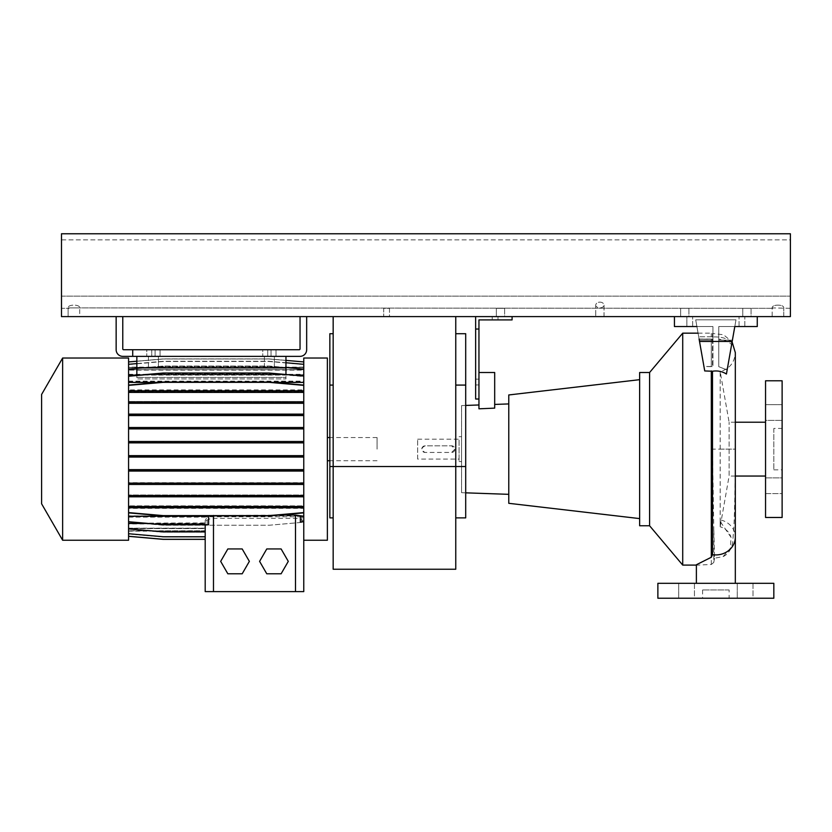 <?xml version="1.0" encoding="UTF-8"?>
<svg xmlns="http://www.w3.org/2000/svg" width="832" height="832" viewBox="0 0 832 832"><rect width="100%" height="100%" fill="white"/><g stroke="black" fill="none" stroke-linecap="round" stroke-linejoin="round"><path stroke-width="0.62" stroke-dasharray="4.16 3.12" d="M715.853 583.315C741.042 583.315 741.042 583.315 715.853 583.315C741.042 583.315 741.042 583.315 715.853 583.315C690.654 583.315 690.654 583.315 715.853 583.315C690.654 583.315 690.654 583.315 715.853 583.315M714.542 558.23L713.762 562.453L713.762 526.812L714.542 558.23L723.091 556.587L730.371 548.298L731.058 537.358L720.158 521.414L720.179 519.854A19.469 17.763 180 0 1 735.322 537.17M729.102 589.95L702.603 589.95L729.102 589.95L729.102 598.229L702.603 598.229L729.102 598.229M702.603 589.95L702.603 598.229M765.554 404.654L782.122 404.654L782.122 420.399L782.122 404.654L782.122 420.399L782.122 404.654L765.554 404.654L765.554 420.399L782.122 420.399L765.554 420.399L765.554 404.654M765.554 477.87L782.122 477.87L782.122 493.605L782.122 477.87L765.554 477.87L765.554 493.605L782.122 493.605L782.122 485.742L782.122 493.605L765.554 493.605L765.554 477.87M694.439 583.315L694.439 598.229L678.694 598.229L694.439 598.229L678.694 598.229L694.439 598.229L694.439 583.315L678.694 583.315L678.694 598.229L678.694 583.315L694.439 583.315M753.002 583.315L753.002 598.229L737.266 598.229L753.002 598.229L737.266 598.229L753.002 598.229L753.002 583.315L737.266 583.315L737.266 598.229L737.266 583.315L753.002 583.315M698.069 333.164L711.318 333.164A2.486 2.486 0 0 1 712.494 333.466L712.494 336.981L711.318 336.773L712.494 336.981C721.781 336.554 728.25 338.593 731.89 343.075L735.987 319.842L734.802 326.539L718.754 326.539L718.754 366.683L727.147 369.959L734.802 326.539L757.266 326.539L757.266 316.597L674.44 316.597L757.266 316.597L674.44 316.597L757.266 316.597L757.266 326.539L744.838 326.539L757.266 326.539L757.266 316.597L757.266 326.539L739.045 326.539L739.045 316.597L739.045 326.539L757.266 326.539L757.266 316.597M696.384 565.094L697.996 565.094L696.384 564.751M699.098 339.019L711.318 339.019L711.318 366.475L712.951 366.683L712.951 326.539L712.951 339.165L711.318 339.019L711.318 366.475L703.934 366.475L704.725 370.947L695.718 319.842L699.098 339.019L712.951 339.165L712.951 326.539L696.894 326.539L695.718 319.842L699.296 340.163L696.894 326.539L674.44 326.539L674.44 316.597L692.661 316.597L674.44 316.597L674.44 326.539L686.858 326.539L674.44 326.539L674.44 316.597L674.44 326.539L712.951 326.539L712.951 340.163L699.296 340.163L703.934 366.475L699.296 340.163L712.951 340.163L712.951 366.683L703.934 366.475L704.725 370.947L712.494 371.238L712.494 449.134L713.762 526.812M711.318 336.773L698.703 336.773L711.318 336.773L711.318 333.164L711.318 336.773M425.11 445.817C420.836 448.032 420.836 450.237 425.11 452.442L451.62 452.442L454.927 449.134L451.62 445.817L425.11 445.817A3.318 3.318 0 0 0 421.803 449.134A3.318 3.318 0 0 0 425.11 452.442L451.62 452.442A3.318 3.318 0 0 0 454.927 449.134A3.318 3.318 0 0 0 451.62 445.817L425.11 445.817M417.654 459.077L417.654 439.192L417.654 459.077L459.077 459.077L459.077 439.192L459.077 459.077M417.654 439.192L459.077 439.192M461.562 449.134L461.562 461.562L461.562 449.134M459.077 449.134L459.077 461.562L459.077 449.134M639.642 379.673L639.642 518.596L639.642 379.673M461.562 492.69L461.562 405.579L461.562 492.69L465.702 492.835M508.768 403.926L508.768 494.333L508.768 403.926M494.686 404.425L494.686 408.127L494.686 404.425M475.644 316.597L475.644 399.017L475.644 379.142L475.644 399.017L478.951 399.017L478.951 372.518L494.686 372.518L494.686 408.127L478.951 408.814L478.951 319.914L512.086 319.914L492.201 319.914L492.201 316.597L498.004 316.597L492.201 316.597L498.004 316.597L492.201 316.597L492.201 319.914L512.086 319.914L512.086 316.597L498.004 316.597L512.086 316.597L512.086 319.914L512.086 316.597L512.086 319.914L492.201 319.914L512.086 319.914L512.086 316.597L475.644 316.597L512.086 316.597M461.562 405.579L465.702 405.434M735.322 476.05L729.102 476.05L729.102 422.209L729.102 476.05L720.158 526.781L720.158 521.414M735.322 422.209L729.102 422.209L720.179 371.613L720.179 519.854M765.554 422.209L765.554 476.05L765.554 422.209M773.833 428.428L773.833 469.841L773.833 428.428L782.122 428.428L782.122 469.841L782.122 428.428M773.833 469.841L782.122 469.841M739.045 326.539L744.838 326.539L739.045 326.539M782.122 517.473L782.122 380.796M657.873 598.229L773.833 598.229M657.873 583.315L773.833 583.315M475.644 399.017L478.951 399.017L475.644 399.017M475.644 329.025L478.951 329.025M478.951 372.518L478.951 399.017M732.399 340.163L718.754 340.163L718.754 366.683L718.754 326.539L734.802 326.539L731.63 344.594L734.802 326.539L718.754 326.539L718.754 340.163L732.399 340.163L727.147 369.959L718.754 366.683L718.754 339.165C724.672 339.976 728.957 341.786 731.63 344.594C728.967 341.786 724.672 339.976 718.754 339.165L718.754 326.539L734.802 326.539L732.399 340.163M674.44 316.597L674.44 326.539L674.44 316.597L674.44 326.539L696.894 326.539M712.494 371.238C717.579 370.458 722.228 371.384 726.43 374.026L735.987 319.842L695.718 319.842L735.987 319.842L731.89 343.075C728.26 338.593 721.791 336.554 712.494 336.981L712.494 333.466L723.559 334.755L732.098 341.91M731.89 343.075L731.63 344.594L731.89 343.075M686.858 316.597L692.661 316.597L686.858 316.597L686.858 326.539L686.858 316.597M734.802 326.539L757.266 326.539L734.802 326.539M732.181 341.453L699.525 341.453M765.554 517.473L765.554 380.796M765.554 485.742L765.554 493.605L765.554 485.742M720.179 449.134L735.322 449.134L735.322 352.633C734.677 362.471 729.633 368.794 720.179 371.613L720.158 526.781C729.05 529.516 730.714 536.505 731.078 537.472L731.058 537.358M649.584 525.751L649.584 372.518M682.718 565.094L682.718 333.164M508.768 503.308L508.768 394.961M639.642 525.751L639.642 372.518M712.494 339.217L712.494 366.756L712.494 339.217M713.762 562.453L711.318 564.47L697.996 565.094M455.759 569.244L455.759 316.597L333.164 316.597L455.759 316.597M333.164 569.244L333.164 316.597M333.164 385.081L333.164 517.878L333.164 385.081L329.857 385.081L329.857 333.715M455.759 385.081L455.759 466.523L455.759 333.715L455.759 385.081L465.702 385.081L465.702 517.878M465.702 466.523L455.759 466.523L455.759 517.878L455.759 466.523L329.857 466.523L329.857 385.081M465.702 333.715L465.702 385.081M329.857 517.878L329.857 466.523M377.073 449.134L377.073 437.538L377.073 449.134M327.371 358.02L327.371 540.249M41.6 394.462L41.6 503.797M62.639 358.02L62.639 540.249M128.575 374.514L303.763 374.514L303.763 370.115L128.575 370.115L128.575 374.514L128.575 369.065L128.575 391.799L303.763 391.799L128.575 391.799L128.575 402.761L303.763 402.761L128.575 402.761L128.575 415.126L303.763 415.126L128.575 415.126L128.575 428.501L303.763 428.501L128.575 428.501L128.575 442.499L303.763 442.499L128.575 442.499L128.575 540.249M163.29 402.761L163.29 401.461L128.575 401.461L303.763 401.461L303.763 540.249L303.763 517.119L301.766 517.119L303.763 520.458M264.42 367.962L264.42 356.356L274.362 356.356L264.42 356.356L274.362 356.356L264.42 356.356L264.42 367.962L274.362 367.962L274.362 356.356L274.362 367.962L264.42 367.962M148.45 367.962L148.45 356.356L158.392 356.356L148.45 356.356L158.392 356.356L148.45 356.356L148.45 367.962L158.392 367.962L158.392 356.356L158.392 367.962L148.45 367.962M136.854 367.962L285.958 367.962L136.854 367.962L136.854 356.356L285.958 356.356L285.958 367.962L136.854 367.962L285.958 367.962L136.854 367.962L136.854 356.356L136.854 378.893L285.958 378.893L285.958 377.385L136.854 377.385L136.854 367.962L136.854 378.893L136.854 377.385L285.958 377.385L285.958 367.962L285.958 378.893L136.854 378.893L136.854 375.336M136.854 363.584L163.29 361.275L269.048 361.275L303.763 364.312L303.763 369.772L128.575 369.772L128.575 361.93L128.575 367.401L303.763 367.37L128.575 367.401L128.575 362.014L163.29 358.977L269.048 358.977L303.763 362.014L303.763 367.484L128.575 367.484L128.575 364.53L163.29 361.494L269.048 361.494L303.763 364.53L303.763 370.011L128.575 370.011L128.575 374.317L128.575 369.429L163.29 366.392L269.048 366.392L303.763 369.429L303.763 374.91L128.575 374.91L128.575 381.139L128.575 376.553L163.29 373.516L269.048 373.516L163.29 373.516L149.874 374.681L282.464 374.681L269.048 373.516L303.763 376.553L303.763 389.906L128.575 389.906L128.575 385.684L163.29 382.647L269.048 382.647L303.763 385.684L303.763 390.499L303.763 374.514M136.854 356.356L285.958 356.356L285.958 367.962L285.958 356.356L136.854 356.356L285.958 356.356M128.575 381.139L303.763 381.139L303.763 374.91M285.958 374.494L285.958 367.962M281.029 374.067L151.31 374.067L163.29 373.017L269.048 373.017L303.763 376.054M128.575 381.493L303.763 381.493M136.854 375.118L293.082 375.118M266.77 548.943L259.594 561.371L266.77 573.799L281.112 573.799L288.288 561.371L281.112 548.943L266.77 548.943M210.059 515.622L275.215 515.081M227.843 548.943L220.667 561.371L227.843 573.799L242.185 573.799L249.361 561.371L242.185 548.943L227.843 548.943M303.763 382.044L128.575 382.044L128.575 389.906M128.575 391.113L128.575 385.07L163.29 382.034L269.048 382.034L303.763 385.07L303.763 391.113L128.575 391.113L128.575 522.205L163.29 525.252L269.048 525.252L303.763 522.205L303.763 516.766L128.575 516.766L128.575 529.204L163.29 532.241L205.192 532.241L205.192 523.754L128.575 523.754L128.575 533.957L163.29 536.994L205.192 536.994L205.192 528.497L128.575 528.497L128.575 533.728L163.29 536.765L205.192 536.765L205.192 528.258L128.575 528.258L128.575 523.952L128.575 528.84L128.575 508.352L303.763 508.352L303.763 517.119M128.575 517.119L207.189 517.119L205.192 520.458L205.192 523.359L147.316 523.359M205.192 528.497L205.192 530.754L205.192 528.601L128.575 528.601M128.575 536.255L128.575 530.785L205.192 530.754L128.575 530.785L128.575 536.328L163.29 539.365L205.192 539.365L205.192 530.868L128.575 530.899L128.575 536.255L163.29 539.292L205.192 539.292L205.192 530.785L205.192 539.365M128.575 483.142L303.763 483.142L303.763 471.068L128.575 471.068M128.575 427.596L303.763 427.596L303.763 415.563L128.575 415.563M205.192 530.868L128.575 530.899M128.575 506.47L303.763 506.47L303.763 496.798L128.575 496.798M128.575 401.981L303.763 401.981L303.763 392.413L128.575 392.413M128.575 413.826L303.763 413.826L128.575 413.826M128.575 358.02L128.575 456.695L303.763 456.695L128.575 456.695L128.575 469.373L303.763 469.373L128.575 469.373L128.575 482.695L303.763 482.695L303.763 494.978L128.575 494.978L303.763 494.978L303.763 505.856L128.575 505.856L303.763 505.856L303.763 515.861L128.575 515.861M303.763 358.02L303.763 482.695L128.575 482.695L128.575 513.188L163.29 516.225L269.048 516.225L303.763 513.188L269.048 516.225L163.29 516.225L128.575 513.188L128.575 507.759L303.763 507.759L128.575 507.77L128.575 512.585L163.29 515.622L269.048 515.622L303.763 512.585L303.763 506.47M128.575 427.201L303.763 427.201L128.575 427.201M303.763 516.766L303.763 522.933C303.482 520.416 300.726 518.877 295.485 518.315L213.481 518.315C208.229 518.877 205.473 520.416 205.192 522.933L128.575 523.141M303.763 389.906L303.763 385.684L269.048 382.647L163.29 382.647L128.575 385.684L128.575 390.499L303.763 390.51L303.763 401.461L163.29 401.461M159.047 382.408L273.291 382.408M205.192 528.258L205.192 523.952L128.575 523.952M128.575 428.896L303.763 428.896L303.763 442.863L128.575 442.863M128.575 441.563L303.763 441.563M128.575 484.442L303.763 484.442L303.763 496.798M128.575 495.498L303.763 495.498M128.575 367.515L303.763 367.515L303.763 369.772M128.575 403.281L303.763 403.281L303.763 415.563M128.575 414.263L303.763 414.263M128.575 469.768L303.763 469.768L303.763 457.07L128.575 457.07M303.763 367.484L303.763 369.668L128.575 369.668M163.29 482.695L163.29 483.995L303.763 483.995L269.048 483.995L269.048 482.695M128.575 441.199L303.763 441.199L128.575 441.199M128.575 528.154L205.192 528.154L205.192 523.754M128.575 374.317L303.763 374.317L303.763 370.011M128.575 455.77L303.763 455.77L303.763 442.863M163.29 494.978L163.29 496.278L303.763 496.278L269.048 496.278L269.048 494.978M128.575 455.395L303.763 455.395L128.575 455.395M303.763 512.585L303.763 508.352M205.192 522.933L205.192 591.604L303.763 591.604L303.763 522.933M128.575 516.766L128.575 522.205L163.29 525.252L269.048 525.252L303.763 522.205L303.763 515.861M282.464 374.681L303.763 376.553L303.763 381.139M128.575 374.91L128.575 369.429L163.29 366.392L269.048 366.392L303.763 369.429L303.763 374.317M128.575 370.011L128.575 364.53L163.29 361.494L269.048 361.494L303.763 364.53L303.763 369.668M128.575 367.484L128.575 362.014L163.29 358.977L269.048 358.977L303.763 362.014L303.763 367.37L303.763 361.93L303.763 367.515M303.763 364.312L303.763 370.115M303.763 385.07L303.763 390.51L128.575 390.499L128.575 385.07M303.763 391.113L303.763 392.413M303.763 401.981L303.763 403.281M303.763 427.596L303.763 428.896M303.763 455.77L303.763 457.07M303.763 469.768L303.763 471.068M303.763 483.142L303.763 484.442M128.575 382.044L128.575 376.553L149.874 374.681M128.575 523.754L128.575 529.204L163.29 532.241L205.192 532.241L205.192 523.141M128.575 528.497L128.575 533.957L163.29 536.994L205.192 536.994L205.192 528.154M128.575 530.868L128.575 536.328M128.575 528.258L128.575 533.728M128.575 508.352L128.575 512.585M128.575 370.115L128.575 364.312L163.29 361.275L269.048 361.275L285.958 362.752M128.575 369.772L128.575 364.312M301.766 517.119L301.766 521.893L303.763 521.716M300.362 522.018L301.766 521.893M128.575 521.716L163.29 524.753L208.593 524.753M207.189 524.753L207.189 517.119M205.192 524.753L205.192 520.458M128.575 528.84L163.29 531.877L205.192 531.877L205.192 523.359M205.192 531.877L205.192 523.952M205.192 536.765L205.192 528.601M205.192 539.292L205.192 530.899M163.29 470.673L303.763 470.673L128.575 470.673L163.29 470.673L163.29 469.373M269.048 470.673L269.048 469.373M128.575 390.499L303.763 390.499M163.29 391.799L163.29 390.499M269.048 391.799L269.048 390.499M163.29 442.499L163.29 441.199M269.048 442.499L269.048 441.199M163.29 496.278L269.048 496.278M136.854 368.337L163.29 366.028L269.048 366.028L285.958 367.505M128.575 369.065L163.29 366.028L269.048 366.028L303.763 369.065M163.29 428.501L163.29 427.201M269.048 428.501L269.048 427.201M163.29 483.995L269.048 483.995M128.575 376.054L151.31 374.067M163.29 415.126L163.29 413.826M269.048 415.126L269.048 413.826M163.29 505.856L163.29 507.156L303.763 507.156L269.048 507.156L269.048 505.856M163.29 507.156L269.048 507.156M163.29 456.695L163.29 455.395M269.048 456.695L269.048 455.395M269.048 402.761L269.048 401.461M136.854 361.213L163.29 358.894L269.048 358.894L285.958 360.381M128.575 361.93L163.29 358.894L269.048 358.894L303.763 361.93M604.032 306.03L604.032 316.597L595.743 316.597L604.032 316.597L595.743 316.597L604.032 316.597L604.032 306.03C604.718 300.82 595.046 300.851 595.743 306.03L595.743 316.597L595.743 306.03C595.057 300.82 604.729 300.851 604.032 306.03C601.276 308.568 598.51 308.568 595.743 306.03C598.499 308.568 601.255 308.568 604.032 306.03M504.629 308.318L504.629 316.597L496.35 316.597L504.629 316.597L496.35 316.597L504.629 316.597L504.629 308.318L496.35 308.318L496.35 316.597L496.35 308.318L504.629 308.318M688.927 308.318L688.927 316.597L680.649 316.597L688.927 316.597L680.649 316.597L688.927 316.597L688.927 308.318L680.649 308.318L680.649 316.597L680.649 308.318L688.927 308.318M751.057 308.318L751.057 316.597L742.768 316.597L751.057 316.597L742.768 316.597L751.057 316.597L751.057 308.318L742.768 308.318L742.768 316.597L742.768 308.318L751.057 308.318M389.49 308.318L389.49 316.597L383.698 316.597L389.49 316.597L383.698 316.597L389.49 316.597L389.49 308.318L383.698 308.318L383.698 316.597L383.698 308.318L389.49 308.318M772.179 316.597L772.179 307.902C771.659 304.21 784.306 304.231 783.775 307.902C784.285 304.221 771.67 304.21 772.179 307.902L790.4 308.318L790.4 296.13L790.4 308.318L772.179 307.902L772.179 316.597L783.775 316.597L783.775 307.902L783.775 316.597L772.179 316.597M68.11 316.597L68.11 307.902L79.706 307.902C80.215 304.221 67.6 304.21 68.11 307.902C67.59 304.21 80.236 304.231 79.706 307.902L773.209 308.318L68.11 307.902L68.11 316.597L79.706 316.597L79.706 307.902L79.706 316.597L68.11 316.597M61.485 308.318L61.485 296.13L61.485 308.318L69.139 308.318L61.485 308.318M790.4 239.866L790.4 296.13L790.4 239.866L61.485 239.866L61.485 233.771L790.4 233.771L61.485 233.771L61.485 296.13L61.485 239.866L790.4 239.866M61.485 233.771L790.4 233.771L790.4 316.597L61.485 316.597L61.485 233.771M262.756 349.731L276.016 349.731L262.756 349.731L276.016 349.731L262.756 349.731L262.756 356.356L262.756 349.731M267.727 356.356L276.016 356.356L267.727 356.356L276.016 356.356L267.727 356.356L267.727 349.731L267.727 356.356M146.796 349.731L160.046 349.731L146.796 349.731L160.046 349.731L146.796 349.731L146.796 356.356L146.796 349.731M151.767 356.356L160.046 356.356L151.767 356.356L160.046 356.356L151.767 356.356L151.767 349.731L151.767 356.356M116.147 316.597L116.147 349.731A6.625 6.625 0 0 0 122.772 356.356L300.04 356.356A6.625 6.625 0 0 0 306.665 349.731L306.665 316.597L300.04 316.597L300.04 348.91A0.832 0.832 0 0 1 299.208 349.731L123.604 349.731A0.832 0.832 0 0 1 122.772 348.91L122.772 316.597L116.147 316.597L122.772 316.597M132.714 356.356L132.714 349.731M306.665 316.597L300.04 316.597M723.091 556.587C730.153 553.561 732.732 544.409 732.753 541.362L733.772 528.85C734.75 509.642 735.27 483.07 735.322 449.134L712.494 449.134M744.838 326.539L744.838 316.597L744.838 326.539M498.004 319.914L498.004 316.597L498.004 319.914M475.644 384.935L478.951 384.935L475.644 384.935M711.318 564.47L711.318 370.947M213.481 515.622L213.481 515.081M213.481 591.604L213.481 518.315M295.485 591.604L295.485 518.315M61.485 296.13L790.4 296.13L61.485 296.13M271.045 356.356L271.045 349.731L271.045 356.356M155.085 356.356L155.085 349.731L155.085 356.356M461.562 461.562L459.077 461.562M475.644 379.142L478.951 379.142M692.661 326.539L692.661 316.597L692.661 326.539M461.562 436.706L459.077 436.706M377.073 460.73L329.857 460.73M303.763 367.13L128.575 367.13M205.192 531.138L128.575 531.138M377.073 437.538L329.857 437.538M276.016 356.356L276.016 349.731L276.016 356.356M160.046 356.356L160.046 349.731L160.046 356.356"/><path stroke-width="1.25" d="M649.584 372.518L649.584 525.751L639.642 525.751L639.642 372.518L649.584 372.518L682.718 333.164L682.718 565.094L696.384 565.094M696.384 583.315L696.384 564.751L711.318 557.253L712.494 554.663L712.494 371.238C717.548 370.448 722.197 371.374 726.43 374.026L732.181 341.453L699.525 341.453L704.725 370.947L712.494 371.238M682.718 333.164L698.069 333.164M639.642 379.673L508.768 394.961L508.768 503.308L639.642 518.596M465.702 492.835L508.768 494.333M494.686 404.425L508.768 403.926M512.086 316.597L512.086 319.914L478.951 319.914L478.951 408.814L494.686 408.127L494.686 372.518L478.951 372.518M465.702 405.434L478.951 404.976M649.584 525.751L682.718 565.094M735.322 476.05L765.554 476.05M735.322 422.209L765.554 422.209M765.554 380.796L765.554 517.473L782.122 517.473L782.122 380.796L765.554 380.796M773.833 583.315L657.873 583.315L657.873 598.229L773.833 598.229L773.833 583.315M475.644 316.597L475.644 399.017L478.951 399.017M475.644 329.025L478.951 329.025M699.525 341.453L699.098 339.019M696.894 326.539L674.44 326.539L674.44 316.597M757.266 316.597L757.266 326.539L734.802 326.539L732.181 341.453M455.759 517.878L465.702 517.878L465.702 466.523L455.759 466.523L455.759 569.244L333.164 569.244L333.164 466.523L455.759 466.523L455.759 316.597M333.164 316.597L333.164 466.523L329.857 466.523L329.857 517.878L333.164 517.878M465.702 466.523L465.702 333.715L455.759 333.715M333.164 333.715L329.857 333.715L329.857 466.523M41.6 503.797L41.6 394.462L62.639 358.02L62.639 540.249L41.6 503.797M62.639 540.249L128.575 540.249L128.575 358.02L62.639 358.02M303.763 540.249L327.371 540.249L327.371 358.02L303.763 358.02L303.763 591.604L205.192 591.604L205.192 524.753M136.854 356.356L136.854 367.962L285.958 367.962L285.958 374.494M136.854 367.962L136.854 375.336M285.958 356.356L285.958 367.962M128.575 375.118L136.854 375.118M293.082 375.118L303.763 375.118M266.77 548.943L259.594 561.371L266.77 573.799L281.112 573.799L288.288 561.371L281.112 548.943L266.77 548.943M275.215 515.081L295.485 515.081L303.763 516.225M128.575 516.225L208.593 516.225L210.059 515.622M128.575 523.359L147.316 523.359M128.575 382.408L159.047 382.408M273.291 382.408L303.763 382.408M300.362 516.225L300.362 522.018L303.763 521.716M128.575 521.716L163.29 524.753L208.593 524.753L208.593 516.225M227.843 548.943L220.667 561.371L227.843 573.799L242.185 573.799L249.361 561.371L242.185 548.943L227.843 548.943M128.575 528.84L163.29 531.877L205.192 531.877M128.575 536.255L163.29 539.292L205.192 539.292M128.575 533.728L163.29 536.765L205.192 536.765M128.575 536.328L163.29 539.365L205.192 539.365M128.575 457.07L303.763 457.07M128.575 455.77L163.29 455.77L163.29 457.07M163.29 455.77L269.048 455.77L269.048 457.07M269.048 455.77L303.763 455.77M128.575 369.065L136.854 368.337M285.958 367.505L303.763 369.065M128.575 376.054L163.29 373.017L269.048 373.017L303.763 376.054M128.575 471.068L303.763 471.068M128.575 469.768L163.29 469.768L163.29 471.068M163.29 469.768L269.048 469.768L269.048 471.068M269.048 469.768L303.763 469.768M128.575 415.563L303.763 415.563M128.575 414.263L163.29 414.263L163.29 415.563M163.29 414.263L269.048 414.263L269.048 415.563M269.048 414.263L303.763 414.263M128.575 364.312L136.854 363.584M285.958 362.752L303.763 364.312M128.575 496.798L303.763 496.798M128.575 495.498L163.29 495.498L163.29 496.798M163.29 495.498L269.048 495.498L269.048 496.798M269.048 495.498L303.763 495.498M128.575 442.863L303.763 442.863M128.575 441.563L163.29 441.563L163.29 442.863M163.29 441.563L269.048 441.563L269.048 442.863M269.048 441.563L303.763 441.563M128.575 392.413L303.763 392.413M128.575 391.113L163.29 391.113L163.29 392.413M163.29 391.113L269.048 391.113L269.048 392.413M269.048 391.113L303.763 391.113M128.575 385.07L163.29 382.034L269.048 382.034L303.763 385.07M128.575 403.281L303.763 403.281M128.575 401.981L163.29 401.981L163.29 403.281M163.29 401.981L269.048 401.981L269.048 403.281M269.048 401.981L303.763 401.981M128.575 512.585L163.29 515.622L269.048 515.622L303.763 512.585M128.575 506.47L303.763 506.47M128.575 507.77L303.763 507.77M163.29 506.47L163.29 507.77M269.048 506.47L269.048 507.77M128.575 428.896L303.763 428.896M128.575 427.596L163.29 427.596L163.29 428.896M163.29 427.596L269.048 427.596L269.048 428.896M269.048 427.596L303.763 427.596M128.575 484.442L303.763 484.442M128.575 483.142L163.29 483.142L163.29 484.442M163.29 483.142L269.048 483.142L269.048 484.442M269.048 483.142L303.763 483.142M128.575 361.93L136.854 361.213M285.958 360.381L303.763 361.93M61.485 316.597L790.4 316.597L790.4 233.771L61.485 233.771L61.485 316.597M116.147 316.597L116.147 349.731A6.625 6.625 0 0 0 122.772 356.356L300.04 356.356A6.625 6.625 0 0 0 306.665 349.731L306.665 316.597M300.04 316.597L300.04 348.91A0.832 0.832 0 0 1 299.208 349.731L123.604 349.731A0.832 0.832 0 0 1 122.772 348.91L122.772 316.597M132.714 356.356L132.714 349.731M735.322 583.315L735.322 537.17A19.469 17.763 180 0 1 715.853 554.923A19.469 17.763 180 0 1 712.494 554.663M711.318 370.947L711.318 557.253M465.702 385.081L455.759 385.081M333.164 385.081L329.857 385.081M213.481 591.604L213.481 515.622M295.485 591.604L295.485 515.081M735.322 537.17L735.322 352.633L732.098 341.91M329.857 460.73L327.371 460.73M329.857 437.538L327.371 437.538"/></g></svg>
